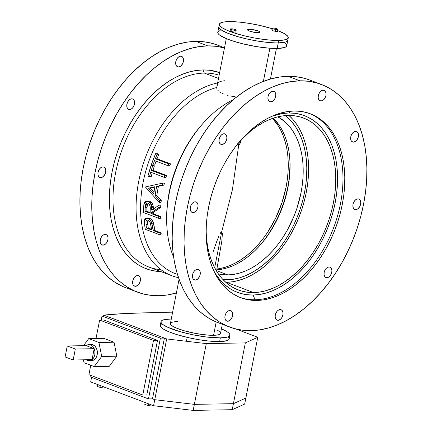 <?xml version="1.0" encoding="UTF-8"?>
<svg xmlns="http://www.w3.org/2000/svg" width="432" height="432" viewBox="0 0 432 432"><rect width="100%" height="100%" fill="white"/><g stroke="black" fill="none" stroke-linecap="round" stroke-linejoin="round"><path stroke-width="0.65" d="M202.991 69.93A104.717 68.283 110.7 0 0 112.401 170.386A104.717 68.283 110.7 0 0 161.044 271.642L156.535 271.296L149.915 269.968L143.613 267.683L137.695 264.47L132.214 260.35L127.224 255.371L122.774 249.577L118.903 243.022L115.652 235.769L113.054 227.896L111.132 219.472L109.901 210.578L109.377 201.301L109.566 191.727L110.462 181.953L112.061 172.076L114.34 162.184L117.288 152.372L120.868 142.744L125.048 133.38L129.789 124.378L135.043 115.825L140.762 107.795L146.891 100.381L153.365 93.636L160.132 87.642L167.119 82.442L174.258 78.095L181.489 74.644L188.73 72.117L195.923 70.54L202.991 69.93L204.32 73.073L202.991 69.93L209.871 70.286L219.623 72.614A104.717 68.283 110.7 0 0 202.991 69.93M161.006 269.735A102.163 66.62 -69.3 0 1 116.305 169.36A102.163 66.62 -69.3 0 1 204.32 73.073A102.163 66.62 110.7 0 0 118.622 160.218A102.163 66.62 110.7 0 0 148.835 267.019L171.925 275.762A102.163 66.62 -69.3 0 1 139.925 175.781A102.163 66.62 -69.3 0 1 217.598 82.939A102.163 66.62 110.7 0 0 138.823 180.819A102.163 66.62 110.7 0 0 178.486 277.673A102.163 66.62 -69.3 0 1 171.925 275.762M220.358 337.883A35.116 6.712 -168.9 0 1 182.007 332.208A35.116 6.712 -168.9 0 1 160.996 321.694A35.116 6.712 -168.9 0 1 170.559 319.027A35.116 6.712 -168.9 0 1 171.283 319.016L164.705 319.556L162.254 320.339L161.077 321.44L161.217 322.807L162.68 324.389L167.2 327.035L179.852 331.603L192.812 334.768L206.172 336.971L220.358 337.883L219.634 341.572L220.358 337.883L227.594 336.998L229.419 336.053L229.937 334.816L229.133 333.331L227.032 331.663L221.411 328.849A35.116 6.712 -168.9 0 1 229.921 335.216A35.116 6.712 -168.9 0 1 220.358 337.883M160.996 321.694L160.272 325.382A35.116 6.712 11.1 0 0 181.283 335.896A35.116 6.712 11.1 0 0 219.634 341.572L208.607 341.021L198.844 339.703L188.73 337.738L176.191 334.406L168.55 331.646L163.161 328.936L161.066 327.262L160.256 325.782L160.774 324.545L161.53 324.032M179.069 279.337L170.397 323.536A25.542 4.882 11.1 0 0 185.674 331.182A25.542 4.882 11.1 0 0 213.57 335.308L216.194 321.926L213.57 335.308A25.542 4.882 11.1 0 0 220.52 333.369L222.307 324.27M278.23 42.919A35.116 6.712 -168.9 0 1 239.873 37.244A35.116 6.712 -168.9 0 1 218.867 26.73A35.116 6.712 11.1 0 0 239.873 37.244A35.116 6.712 11.1 0 0 278.23 42.919L277.144 48.454L278.23 42.919L285.466 42.034L287.285 41.089L287.804 39.852L287.285 41.089L285.466 42.034L278.23 42.919A35.116 6.712 11.1 0 0 287.788 40.252A35.116 6.712 -168.9 0 1 278.23 42.919L278.71 40.457L278.23 42.919L275.767 42.914L278.23 42.919M219.348 24.268A35.116 6.712 -168.9 0 1 228.911 21.6L223.058 22.129L219.85 23.431L219.332 24.667L219.569 25.38L222.237 27.821L227.626 30.532L235.267 33.291L244.507 35.851L254.545 38L264.524 39.544L273.575 40.36L280.93 40.37L285.946 39.577L288.193 38.043L288.29 37.39L287.485 35.91L283.873 33.356L277.592 30.569A35.116 6.712 -168.9 0 1 288.274 37.789A35.116 6.712 -168.9 0 1 278.71 40.457A35.116 6.712 -168.9 0 1 240.359 34.781A35.116 6.712 -168.9 0 1 219.348 24.268L217.782 32.265A35.116 6.712 11.1 0 0 238.788 42.779A35.116 6.712 11.1 0 0 277.144 48.454L269.141 48.173L256.354 46.586L242.935 43.848L233.701 41.283L226.055 38.529L219.461 34.96L218.003 33.377L217.858 32.011L220.109 30.478M235.159 96.736L232.713 96.39L235.159 96.736M230.348 95.963L232.713 96.39L230.348 95.963M226.044 94.883L228.128 95.461L226.044 94.883M222.388 93.501L224.116 94.225L222.388 93.501M219.569 91.881L220.876 92.718L219.569 91.881M217.69 90.121L218.506 91.006L217.69 90.121M216.794 88.349L217.118 89.23L216.794 88.349M226.292 38.626L216.724 87.507A98.971 64.535 110.7 0 0 143.516 180.382A98.971 64.535 110.7 0 0 177.428 274.369A98.971 64.535 -69.3 0 1 143.516 180.382A98.971 64.535 -69.3 0 1 216.724 87.507L217.955 82.868L220.428 81.356L224.602 80.752M263.38 81.405L269.892 48.227L263.38 81.405M195.307 280.076L193.59 279.428L195.307 280.076L197.591 279.131L199.465 276.696L200.156 274.628L200.275 272.576L199.795 270.842L198.79 269.698L197.419 269.314A5.589 3.645 -69.3 0 1 198.342 269.471A5.589 3.645 -69.3 0 1 199.994 275.314A5.589 3.645 -69.3 0 1 195.307 280.076A5.589 3.645 -69.3 0 1 194.384 279.92A5.589 3.645 -69.3 0 1 192.731 274.082A5.589 3.645 -69.3 0 1 197.419 269.314L195.885 269.752L194.427 270.94L193.261 272.7L192.564 274.768L192.451 276.82L192.931 278.554L193.936 279.693L195.307 280.076M103.043 245.144L101.326 244.49L103.043 245.144L105.332 244.199L106.672 242.692L107.897 239.69L108.011 237.638L107.53 235.904L106.526 234.765L105.154 234.382A5.589 3.645 -69.3 0 1 106.078 234.533A5.589 3.645 -69.3 0 1 107.73 240.376A5.589 3.645 -69.3 0 1 103.043 245.144A5.589 3.645 -69.3 0 1 102.119 244.987A5.589 3.645 -69.3 0 1 100.467 239.144A5.589 3.645 -69.3 0 1 105.154 234.382L103.621 234.814L102.163 236.002L100.996 237.762L100.305 239.83L100.192 241.882L100.667 243.616L101.671 244.76L103.043 245.144M193.072 212.576L191.354 211.928L193.072 212.576L195.356 211.631L196.695 210.13L197.921 207.128L198.034 205.076L197.559 203.342L196.555 202.198L195.183 201.814A5.589 3.645 -69.3 0 1 196.106 201.971A5.589 3.645 -69.3 0 1 197.759 207.814A5.589 3.645 -69.3 0 1 193.072 212.576A5.589 3.645 -69.3 0 1 192.148 212.42A5.589 3.645 -69.3 0 1 190.496 206.582A5.589 3.645 -69.3 0 1 195.183 201.814L193.649 202.252L192.186 203.44L191.025 205.2L190.328 207.263L190.215 209.32L190.696 211.048L191.7 212.193L193.072 212.576M100.807 177.638L99.09 176.99L100.807 177.638L103.097 176.693L104.965 174.258L105.662 172.19L105.775 170.138L105.295 168.404L104.29 167.26L102.919 166.876A5.589 3.645 -69.3 0 1 103.842 167.033A5.589 3.645 -69.3 0 1 105.494 172.876A5.589 3.645 -69.3 0 1 100.807 177.638A5.589 3.645 -69.3 0 1 99.884 177.482A5.589 3.645 -69.3 0 1 98.231 171.644A5.589 3.645 -69.3 0 1 102.919 166.876L101.385 167.314L99.927 168.502L98.761 170.262L98.069 172.33L97.951 174.382L98.431 176.116L99.436 177.255L100.807 177.638M221.902 144.515L220.185 143.867L221.902 144.515L224.192 143.57L225.526 142.069L226.757 139.066L226.87 137.014L226.39 135.281L225.385 134.136L224.014 133.753A5.589 3.645 -69.3 0 1 224.937 133.909A5.589 3.645 -69.3 0 1 226.589 139.752A5.589 3.645 -69.3 0 1 221.902 144.515A5.589 3.645 -69.3 0 1 220.979 144.358A5.589 3.645 -69.3 0 1 219.326 138.521A5.589 3.645 -69.3 0 1 224.014 133.753L222.48 134.19L221.022 135.378L219.856 137.138L219.164 139.201L219.046 141.259L219.526 142.987L220.531 144.131L221.902 144.515M129.643 109.577L127.921 108.929L129.643 109.577L131.927 108.632L133.267 107.131L134.492 104.128L134.606 102.076L134.125 100.343L133.126 99.198L131.755 98.815A5.589 3.645 -69.3 0 1 132.673 98.971A5.589 3.645 -69.3 0 1 134.325 104.814A5.589 3.645 -69.3 0 1 129.643 109.577A5.589 3.645 -69.3 0 1 128.72 109.42A5.589 3.645 -69.3 0 1 127.067 103.583A5.589 3.645 -69.3 0 1 131.755 98.815L130.221 99.252L128.758 100.44L127.591 102.2L126.9 104.269L126.787 106.321L127.267 108.054L128.266 109.193L129.643 109.577M270.794 101.893L269.077 101.239L270.794 101.893L273.078 100.948L274.952 98.507L275.643 96.439L275.756 94.387L275.276 92.653L274.277 91.514L272.905 91.13A5.589 3.645 -69.3 0 1 273.829 91.287A5.589 3.645 -69.3 0 1 275.481 97.124A5.589 3.645 -69.3 0 1 270.794 101.893A5.589 3.645 -69.3 0 1 269.87 101.736A5.589 3.645 -69.3 0 1 268.218 95.893A5.589 3.645 -69.3 0 1 272.905 91.13L271.372 91.562L269.908 92.75L268.747 94.511L268.051 96.579L267.937 98.631L268.418 100.364L269.417 101.509L270.794 101.893M178.529 66.955L176.812 66.301L178.529 66.955L180.814 66.01L182.687 63.569L183.379 61.506L183.497 59.449L183.017 57.721L182.012 56.576L180.641 56.192A5.589 3.645 -69.3 0 1 181.564 56.349A5.589 3.645 -69.3 0 1 183.217 62.186A5.589 3.645 -69.3 0 1 178.529 66.955A5.589 3.645 -69.3 0 1 177.606 66.798A5.589 3.645 -69.3 0 1 175.954 60.955A5.589 3.645 -69.3 0 1 180.641 56.192L179.107 56.624L177.649 57.818L176.483 59.578L175.792 61.641L175.673 63.693L176.153 65.426L177.158 66.571L178.529 66.955M321.062 100.985L319.345 100.332L321.062 100.985L323.352 100.04L325.22 97.6L325.917 95.531L326.03 93.479L325.55 91.746L324.545 90.601L323.174 90.218A5.589 3.645 -69.3 0 1 324.097 90.374A5.589 3.645 -69.3 0 1 325.75 96.217A5.589 3.645 -69.3 0 1 321.062 100.985A5.589 3.645 -69.3 0 1 320.139 100.829A5.589 3.645 -69.3 0 1 318.487 94.986A5.589 3.645 -69.3 0 1 323.174 90.218L321.64 90.655L320.182 91.843L319.016 93.604L318.325 95.672L318.206 97.724L318.686 99.457L319.691 100.602L321.062 100.985M353.516 142.139L351.794 141.491L353.516 142.139L355.801 141.194L357.14 139.693L358.366 136.69L358.479 134.638L357.998 132.905L356.999 131.76L355.628 131.377A5.589 3.645 -69.3 0 1 356.546 131.533A5.589 3.645 -69.3 0 1 358.198 137.376A5.589 3.645 -69.3 0 1 353.516 142.139A5.589 3.645 -69.3 0 1 352.593 141.982A5.589 3.645 -69.3 0 1 350.941 136.145A5.589 3.645 -69.3 0 1 355.628 131.377L354.094 131.814L352.631 133.002L351.464 134.762L350.773 136.825L350.66 138.883L351.14 140.611L352.139 141.755L353.516 142.139M355.752 209.644L354.035 208.991L355.752 209.644L358.036 208.699L359.91 206.258L360.601 204.19L360.72 202.138L360.239 200.405L359.235 199.26L357.863 198.877A5.589 3.645 -69.3 0 1 358.787 199.033A5.589 3.645 -69.3 0 1 360.439 204.876A5.589 3.645 -69.3 0 1 355.752 209.644A5.589 3.645 -69.3 0 1 354.829 209.488A5.589 3.645 -69.3 0 1 353.176 203.645A5.589 3.645 -69.3 0 1 357.863 198.877L356.33 199.314L354.866 200.502L353.705 202.262L353.009 204.331L352.895 206.383L353.376 208.116L354.38 209.255L355.752 209.644M326.916 277.706L325.199 277.052L326.916 277.706L329.206 276.761L330.545 275.254L331.771 272.252L331.884 270.2L331.403 268.466L330.399 267.322L329.027 266.938A5.589 3.645 -69.3 0 1 329.951 267.095A5.589 3.645 -69.3 0 1 331.603 272.938A5.589 3.645 -69.3 0 1 326.916 277.706A5.589 3.645 -69.3 0 1 325.993 277.549A5.589 3.645 -69.3 0 1 324.34 271.706A5.589 3.645 -69.3 0 1 329.027 266.938L327.494 267.376L326.036 268.564L324.869 270.324L324.178 272.392L324.065 274.444L324.545 276.178L325.544 277.322L326.916 277.706M278.03 320.328L276.313 319.68L278.03 320.328L280.314 319.383L281.653 317.882L282.879 314.879L282.998 312.822L282.517 311.094L281.513 309.949L280.141 309.566A5.589 3.645 -69.3 0 1 281.065 309.722A5.589 3.645 -69.3 0 1 282.717 315.565A5.589 3.645 -69.3 0 1 278.03 320.328A5.589 3.645 -69.3 0 1 277.106 320.171A5.589 3.645 -69.3 0 1 275.454 314.334A5.589 3.645 -69.3 0 1 280.141 309.566L278.608 310.003L277.15 311.191L275.983 312.952L275.287 315.014L275.173 317.072L275.654 318.8L276.658 319.945L278.03 320.328M227.756 321.235L226.039 320.587L227.756 321.235L230.045 320.29L231.385 318.789L232.61 315.787L232.724 313.729L232.243 312.001L231.244 310.856L229.867 310.473A5.589 3.645 -69.3 0 1 230.791 310.63A5.589 3.645 -69.3 0 1 232.443 316.472A5.589 3.645 -69.3 0 1 227.756 321.235A5.589 3.645 -69.3 0 1 226.832 321.079A5.589 3.645 -69.3 0 1 225.18 315.241A5.589 3.645 -69.3 0 1 229.867 310.473L228.339 310.91L226.876 312.098L225.709 313.859L225.018 315.922L224.905 317.979L225.385 319.707L226.384 320.852L227.756 321.235M135.497 286.297L133.78 285.649L135.497 286.297L137.781 285.352L139.12 283.851L140.346 280.849L140.465 278.797L139.984 277.063L138.98 275.918L137.608 275.535A5.589 3.645 -69.3 0 1 138.532 275.692A5.589 3.645 -69.3 0 1 140.184 281.534A5.589 3.645 -69.3 0 1 135.497 286.297A5.589 3.645 -69.3 0 1 134.573 286.141A5.589 3.645 -69.3 0 1 132.921 280.303A5.589 3.645 -69.3 0 1 137.608 275.535L136.075 275.972L134.617 277.16L133.45 278.921L132.754 280.984L132.64 283.041L133.121 284.769L134.125 285.914L135.497 286.297M255.074 299.754A98.329 64.12 110.7 0 0 337.354 216.589A98.329 64.12 110.7 0 0 309.377 113.438A98.329 64.12 -69.3 0 1 337.354 216.589A98.329 64.12 -69.3 0 1 255.074 299.754L253.082 295.04A94.5 61.625 110.7 0 0 335.146 202.856A94.5 61.625 110.7 0 0 288.797 112.99L291.173 111.154L288.797 112.99L295.002 113.314L300.98 114.512L306.666 116.575L312.007 119.475L316.953 123.19L321.457 127.688L325.474 132.916L328.968 138.834L331.9 145.373L334.244 152.48L335.983 160.083L337.09 168.113L337.565 176.483L337.392 185.117L336.587 193.941L335.146 202.856L333.083 211.783L330.426 220.633L327.197 229.327L323.422 237.778L319.145 245.9L314.404 253.622L309.242 260.863L303.712 267.559L297.864 273.64L291.762 279.056L285.455 283.743L279.013 287.663L272.489 290.779L265.95 293.063L259.459 294.484L253.082 295.04L246.872 294.71L240.899 293.512L235.213 291.454L229.873 288.554L224.926 284.834L220.423 280.341L216.405 275.108L213.635 270.556A94.5 61.625 110.7 0 0 253.082 295.04L255.074 299.754A98.329 64.12 -69.3 0 1 239.744 297.335A98.329 64.12 110.7 0 0 255.074 299.754L256.883 300.44L255.074 299.754M294.046 111.013A98.329 64.12 -69.3 0 1 310.289 113.767A98.329 64.12 -69.3 0 1 339.368 216.567A98.329 64.12 -69.3 0 1 256.883 300.44L263.52 299.867L270.275 298.388L277.079 296.012L283.867 292.772L290.569 288.689L297.13 283.808L303.485 278.176L309.566 271.847L315.322 264.881L320.69 257.348L325.625 249.313L330.075 240.862L334.001 232.07L337.365 223.025L340.13 213.813L342.274 204.525L343.775 195.242L344.617 186.068L344.79 177.082L344.299 168.367L343.143 160.018L341.339 152.107L338.899 144.709L335.848 137.905L332.213 131.749L328.034 126.306L323.347 121.63L318.2 117.763L312.644 114.745L306.725 112.601L300.505 111.353L294.046 111.013L287.41 111.591L280.66 113.071L273.856 115.441L267.068 118.687L260.361 122.769L253.8 127.645L247.45 133.277L241.364 139.606L235.613 146.572L230.24 154.111L225.304 162.146L220.855 170.597L216.929 179.388L213.57 188.433L210.8 197.645L208.656 206.933L207.16 216.211L206.318 225.391L206.14 234.376L206.631 243.086L207.787 251.44L209.596 259.351L212.036 266.744L215.087 273.553L218.722 279.709L222.901 285.147L227.583 289.829L232.735 293.695L238.291 296.714L244.21 298.858L250.425 300.105L256.883 300.44A98.329 64.12 -69.3 0 1 240.646 297.686A98.329 64.12 -69.3 0 1 211.561 194.891A98.329 64.12 -69.3 0 1 294.046 111.013M288.549 115.09L292.928 119.464L296.838 124.551L300.235 130.307L303.091 136.674L305.37 143.586L307.06 150.984L308.14 158.792L308.599 166.941L308.437 175.343L307.649 183.924L306.245 192.602L304.241 201.285L301.655 209.898L298.512 218.36L294.84 226.579L290.677 234.484L286.065 241.996L281.043 249.043L275.665 255.555L269.973 261.473L264.033 266.738L257.899 271.301L251.629 275.119L245.284 278.149L238.923 280.368L232.61 281.756L226.4 282.29L253.562 292.577L259.772 292.043L266.085 290.655L272.446 288.436L278.791 285.406L285.061 281.588L291.2 277.025L297.14 271.76L302.827 265.842L308.205 259.324L313.227 252.277L317.844 244.766L322.002 236.866L325.674 228.641L328.817 220.185L331.403 211.572L333.407 202.889L334.811 194.211L335.599 185.63L335.761 177.228L335.302 169.079L334.222 161.271L332.532 153.873L330.253 146.961L327.397 140.594L324 134.838L320.09 129.751L315.711 125.377L310.9 121.759L305.699 118.935L300.17 116.932L294.354 115.765L288.317 115.452L282.107 115.987L275.794 117.374L269.433 119.594L263.088 122.623L256.813 126.441L250.679 131.004L240.473 140.627A91.946 59.956 -69.3 0 1 288.317 115.452A91.946 59.956 -69.3 0 1 303.502 118.028A91.946 59.956 -69.3 0 1 330.696 214.148A91.946 59.956 -69.3 0 1 253.562 292.577L226.4 282.29A91.946 59.956 110.7 0 0 300.013 214.526A91.946 59.956 110.7 0 0 288.949 115.441M285.26 115.609A89.392 58.293 -69.3 0 1 299.257 211.745A89.392 58.293 -69.3 0 1 226.881 279.833A89.392 58.293 -69.3 0 1 223.112 279.731L232.918 279.31L239.058 277.965L245.241 275.805L251.413 272.857L257.51 269.147L263.471 264.713L269.249 259.589L274.779 253.838L280.006 247.504L284.888 240.651L289.375 233.35L293.425 225.666L296.989 217.674L300.046 209.45L302.562 201.074L304.511 192.634L305.872 184.199L306.639 175.856L306.801 167.686L306.353 159.764L305.3 152.172L303.658 144.979L301.439 138.256L298.669 132.068L295.364 126.473L291.562 121.527L285.26 115.609L291.562 121.527L295.364 126.473L298.669 132.068L301.439 138.256L303.658 144.979L305.3 152.172L306.353 159.764L306.801 167.686L306.639 175.856L305.872 184.199L304.511 192.634L302.562 201.074L300.046 209.45L296.989 217.674L293.425 225.666L289.375 233.35L284.888 240.651L280.006 247.504L274.779 253.838L269.249 259.589L263.471 264.713L257.51 269.147L251.413 272.857L245.241 275.805L239.058 277.965L232.918 279.31L226.881 279.833A89.392 58.293 -69.3 0 1 223.112 279.731L226.881 279.833A89.392 58.293 -69.3 0 0 299.257 211.745A89.392 58.293 -69.3 0 0 285.26 115.609M224.5 47.763L217.269 45.02A129.681 84.564 110.7 0 0 195.847 41.391L207.711 45.878L195.847 41.391A129.681 84.564 110.7 0 0 87.064 152.005A129.681 84.564 110.7 0 0 125.42 287.577L137.279 292.07A129.681 84.564 -69.3 0 1 98.923 156.497A129.681 84.564 -69.3 0 1 207.711 45.878L216.227 46.327L224.456 47.979A129.681 84.564 -69.3 0 0 207.711 45.878L198.958 46.64L190.053 48.589L181.078 51.721L172.125 55.998L163.285 61.382L154.629 67.813L146.254 75.244L138.229 83.592L130.642 92.777L123.557 102.719L117.05 113.314L111.181 124.459L106.002 136.053L101.569 147.982L97.924 160.132L95.094 172.384L93.118 184.615L92.011 196.722L91.778 208.575L92.426 220.061L93.949 231.077L96.331 241.51L99.549 251.262L103.572 260.242L108.367 268.358L113.875 275.535L120.058 281.702L126.846 286.805L134.174 290.785L141.977 293.614L150.179 295.256L158.695 295.704A129.681 84.564 -69.3 0 1 137.279 292.07M158.695 295.704L167.454 294.943L176.391 292.982A129.681 84.564 -69.3 0 1 158.695 295.704M218.484 78.435L204.32 73.073L218.484 78.435M233.356 99.646A102.163 66.62 110.7 0 0 173.653 257.31A102.163 66.62 -69.3 0 1 166.666 220.25A102.163 66.62 -69.3 0 1 203.569 122.785A102.163 66.62 -69.3 0 1 233.356 99.646M321.392 84.451L309.528 79.958A129.681 84.564 110.7 0 0 288.112 76.324L299.97 80.816A129.681 84.564 -69.3 0 1 321.392 84.451A129.681 84.564 -69.3 0 1 359.748 220.023A129.681 84.564 -69.3 0 1 250.96 330.637L242.444 330.194L234.241 328.547L226.438 325.723L219.105 321.737L212.317 316.64L206.14 310.473L200.626 303.296L195.836 295.18L191.813 286.2L188.59 276.448L186.208 266.015L184.685 254.999L184.037 243.508L184.27 231.655L185.382 219.553L187.358 207.317L190.183 195.07L193.833 182.92L198.266 170.991L203.445 159.397L209.315 148.246L215.822 137.651L222.907 127.715L230.494 118.53L238.513 110.182L246.893 102.751L255.544 96.314L264.389 90.936L273.343 86.659L282.312 83.527L291.217 81.572L299.97 80.816L288.112 76.324A129.681 84.564 110.7 0 0 179.323 186.943A129.681 84.564 110.7 0 0 217.679 322.515L229.543 327.008A129.681 84.564 -69.3 0 1 191.187 191.435A129.681 84.564 -69.3 0 1 299.97 80.816L308.491 81.265L316.688 82.906L324.491 85.736L331.825 89.716L338.612 94.819L344.79 100.985L350.303 108.162L355.099 116.278L359.122 125.258L362.34 135.011L364.721 145.444L366.244 156.46L366.892 167.945L366.66 179.798L365.553 191.9L363.571 204.136L360.747 216.389L357.102 228.539L352.669 240.467L347.49 252.061L341.62 263.207L335.108 273.802L328.028 283.743L320.441 292.928L312.417 301.277L304.042 308.702L295.385 315.139L286.54 320.522L277.592 324.799L268.618 327.931L259.713 329.881L250.96 330.637A129.681 84.564 -69.3 0 1 229.543 327.008M166.66 219.37A98.971 64.535 -69.3 0 1 202.986 123.444M154.418 165.861A98.971 64.535 110.7 0 0 152.982 170.338L166.525 175.468A98.971 64.535 110.7 0 0 165.98 177.309L164.246 177.341A98.971 64.535 -69.3 0 1 164.792 175.5L151.249 170.37A98.971 64.535 -69.3 0 1 152.68 165.893L151.135 165.305A98.971 64.535 110.7 0 0 147.938 176.099L149.488 176.688A98.971 64.535 -69.3 0 1 150.703 172.211L164.246 177.341A98.971 64.535 -69.3 0 1 164.792 175.5L166.525 175.468A98.971 64.535 110.7 0 0 165.98 177.309L164.246 177.341L150.703 172.211A98.971 64.535 -69.3 0 0 149.488 176.688L147.938 176.099L151.135 165.305L152.869 165.272L154.418 165.861A98.971 64.535 110.7 0 0 152.982 170.338L166.525 175.468L164.792 175.5L151.249 170.37L152.982 170.338L151.249 170.37A98.971 64.535 -69.3 0 1 152.68 165.893L154.418 165.861L152.68 165.893L151.135 165.305L152.869 165.272L154.418 165.861M152.258 172.8A98.971 64.535 110.7 0 0 151.222 176.656L149.488 176.688L151.222 176.656A98.971 64.535 110.7 0 1 152.258 172.8M148.397 201.004L149.742 201.242L148.009 201.269C150.86 203.04 152.102 205.972 151.729 210.071L159.084 205.195L160.817 205.162A98.971 64.535 110.7 0 0 160.655 207.436L158.917 207.468L160.655 207.436L153.436 212.306L151.702 212.339L158.917 207.468A98.971 64.535 -69.3 0 1 159.084 205.195L160.817 205.162A98.971 64.535 110.7 0 0 160.655 207.436L153.436 212.306A98.971 64.535 110.7 0 0 153.441 213.797L160.407 216.432A98.971 64.535 110.7 0 0 160.439 218.268L158.701 218.295A98.971 64.535 -69.3 0 1 158.674 216.464L151.708 213.829A98.971 64.535 -69.3 0 1 151.702 212.339L158.917 207.468A98.971 64.535 -69.3 0 1 159.084 205.195L151.729 210.071L151.481 206.129L150.406 203.305L148.603 201.55L146.34 201.08L145.174 201.663L144.153 203.164L143.581 208.494A98.971 64.535 110.7 0 0 143.613 212.582L158.701 218.295A98.971 64.535 -69.3 0 1 158.674 216.464L160.407 216.432A98.971 64.535 110.7 0 0 160.439 218.268L158.701 218.295L143.613 212.582A98.971 64.535 110.7 0 1 143.581 208.494L143.915 203.942L146.777 201.031L149.742 201.242L151.135 202.084L152.307 203.548L153.214 206.096L153.468 209.396M154.634 229.073A98.971 64.535 110.7 0 0 154.867 230.531L161.827 233.167A98.971 64.535 110.7 0 0 162.151 234.997L160.418 235.03A98.971 64.535 -69.3 0 1 160.094 233.199L153.128 230.564A98.971 64.535 -69.3 0 1 152.896 229.106L151.389 222.037L149.85 219.65L148.187 218.452L146.086 218.117L144.677 219.397L144.31 221.308L144.666 225.32A98.971 64.535 110.7 0 0 145.325 229.311L160.418 235.03A98.971 64.535 -69.3 0 1 160.094 233.199L161.827 233.167A98.971 64.535 110.7 0 0 162.151 234.997L160.418 235.03L145.325 229.311A98.971 64.535 110.7 0 1 144.666 225.32L144.331 220.763L146.567 218.052L149.575 218.273L151.583 219.623L153.122 222.005L154.634 229.073L152.896 229.106L151.999 223.825L153.733 223.792L154.634 229.073A98.971 64.535 110.7 0 0 154.867 230.531L161.827 233.167L160.094 233.199L153.128 230.564L154.867 230.531L153.128 230.564A98.971 64.535 -69.3 0 1 152.896 229.106L154.634 229.073M148.268 218.02L149.575 218.273C151.643 219.191 153.025 221.033 153.733 223.792L151.999 223.825C151.292 221.065 149.904 219.224 147.841 218.3L149.575 218.273L148.3 218.02L146.567 218.052M161.276 200.534A98.971 64.535 110.7 0 0 161.055 202.543L159.322 202.57A98.971 64.535 -69.3 0 1 159.538 200.567L155.099 195.62A98.971 64.535 -69.3 0 1 156.719 186.332L162.221 185.134A98.971 64.535 -69.3 0 1 162.697 183.13L145.616 186.883A98.971 64.535 110.7 0 0 145.568 187.142L159.322 202.57L161.055 202.543A98.971 64.535 110.7 0 1 161.276 200.534L159.538 200.567L161.276 200.534L156.838 195.593L161.276 200.534M158.452 186.3A98.971 64.535 110.7 0 0 156.838 195.593L155.099 195.62L156.838 195.593A98.971 64.535 110.7 0 1 158.452 186.3L156.719 186.332L163.955 185.101L158.452 186.3M164.435 183.098A98.971 64.535 110.7 0 0 163.955 185.101L162.221 185.134L163.955 185.101A98.971 64.535 110.7 0 1 164.435 183.098L162.697 183.13L164.435 183.098M158.863 154.256A98.971 64.535 110.7 0 0 157.016 158.744L170.559 163.868A98.971 64.535 110.7 0 0 169.846 165.715L168.107 165.748A98.971 64.535 -69.3 0 1 168.82 163.901L155.282 158.771A98.971 64.535 -69.3 0 1 157.129 154.289L155.585 153.7A98.971 64.535 110.7 0 0 151.4 164.516L152.95 165.1A98.971 64.535 -69.3 0 1 154.57 160.618L168.107 165.748A98.971 64.535 -69.3 0 1 168.82 163.901L170.559 163.868A98.971 64.535 110.7 0 0 169.846 165.715L168.107 165.748L154.57 160.618A98.971 64.535 -69.3 0 0 152.95 165.1L151.4 164.516L155.585 153.7L157.318 153.668L158.863 154.256A98.971 64.535 110.7 0 0 157.016 158.744L170.559 163.868L168.82 163.901L155.282 158.771L157.016 158.744L155.282 158.771A98.971 64.535 -69.3 0 1 157.129 154.289L158.863 154.256L157.129 154.289L155.585 153.7L157.318 153.668L158.863 154.256M156.076 161.19A98.971 64.535 110.7 0 0 154.683 165.067L152.95 165.1L154.683 165.067A98.971 64.535 110.7 0 1 156.076 161.19M309.62 79.996L304.83 78.413L296.627 76.772L288.112 76.324L279.358 77.085L270.454 79.034L261.479 82.166L252.531 86.443L243.686 91.827L235.03 98.258L226.654 105.689L218.63 114.037L211.043 123.223L203.963 133.164L197.451 143.759L191.581 154.904L186.403 166.498L181.969 178.427L178.324 190.577L175.495 202.829L173.518 215.06L172.411 227.167L172.179 239.02L172.827 250.506L174.35 261.522L176.731 271.955L179.95 281.707L183.973 290.687L188.768 298.804L194.281 305.98L200.459 312.147L207.247 317.25L214.58 321.23M203.569 122.785L202.403 124.081A98.971 64.535 110.7 0 0 166.649 218.5L166.666 220.25M219.116 75.206A102.163 66.62 110.7 0 0 204.32 73.073A102.163 66.62 -69.3 0 1 219.116 75.206M217.361 45.058L212.566 43.481L204.368 41.834L195.847 41.391L187.094 42.147L178.189 44.102L169.22 47.228L160.267 51.505L151.421 56.889L142.771 63.326L134.39 70.751L126.371 79.099L118.784 88.285L111.699 98.226L105.192 108.821L99.322 119.966L94.144 131.56L89.71 143.489L86.06 155.639L83.236 167.891L81.259 180.128L80.147 192.229L79.915 204.082L80.563 215.568L82.085 226.584L84.467 237.017L87.685 246.769L91.714 255.749L96.503 263.866L102.017 271.042L108.194 277.209L114.982 282.312L122.315 286.292M225.769 282.296A91.946 59.956 110.7 0 0 226.4 282.29M206.118 230.801L206.577 238.945L207.657 246.758L209.342 254.156L211.626 261.068L214.483 267.435L217.879 273.191L221.783 278.278L226.168 282.652L230.98 286.265L236.18 289.089L241.709 291.098L247.525 292.259L253.562 292.577A91.946 59.956 -69.3 0 1 238.378 290.002A91.946 59.956 -69.3 0 1 206.129 231.32M272.084 116.208L282.42 113.54L288.797 112.99A94.5 61.625 110.7 0 0 272.084 116.208M285.023 43.087L286.481 44.674M286.718 45.387L286.2 46.624L284.375 47.569L277.144 48.454A35.116 6.712 11.1 0 0 286.702 45.787L288.274 37.789M219.37 25.888L218.943 26.471L219.089 27.842L221.756 30.278L227.146 32.994L237.724 36.639L247.325 39.085L257.44 41.051L267.203 42.363L275.767 42.914L267.203 42.363L257.44 41.051L247.325 39.085L237.724 36.639L227.146 32.994L221.756 30.278L219.089 27.842L218.943 26.471L219.37 25.888M228.409 337.025L228.976 337.792M229.214 338.504L228.695 339.741L226.87 340.691L219.634 341.572A35.116 6.712 11.1 0 0 229.198 338.904L229.921 335.216M219.947 332.003L220.536 333.083L220.158 333.979L218.83 334.67L215.179 335.248L207.749 335.108L195.993 333.526L184.108 330.745L176.413 328.093L171.617 325.496L170.386 323.827L170.764 322.925M171.31 322.553L173.092 321.98M174.312 321.791L177.352 321.597M217.323 330.145L219.299 331.409M147.809 220.082L149.348 221.162L150.341 222.853L151.583 229.975L146.551 228.074A98.971 64.535 -69.3 0 1 146 224.348L146.102 220.811L146.729 220.158L147.809 220.082M151.087 226.422L151.583 229.975L146.551 228.074L148.284 228.042L151.47 229.246L148.284 228.042L146.551 228.074A98.971 64.535 -69.3 0 1 146 224.348L147.739 224.316A98.971 64.535 110.7 0 0 148.284 228.042A98.971 64.535 110.7 0 1 147.739 224.316L146 224.348L145.978 221.13L147.312 220.007L147.976 220.136C150.039 221.616 151.076 223.717 151.087 226.422M148.252 220.266L147.739 224.316L147.636 221.454L148.468 220.126M147.701 203.056L149.143 204.109L149.947 205.816L150.158 213.241L145.13 211.334A98.971 64.535 -69.3 0 1 145.152 207.506L145.816 203.818L146.578 203.143L147.701 203.056M146.777 201.031L149.742 201.242L153.468 208.894M151.708 213.829L153.441 213.797L160.407 216.432L158.674 216.464L151.708 213.829A98.971 64.535 -69.3 0 1 151.702 212.339L153.436 212.306A98.971 64.535 110.7 0 0 153.441 213.797L151.708 213.829M150.201 209.509L150.158 213.241L145.13 211.334L146.864 211.307L150.158 212.555L146.864 211.307L145.13 211.334A98.971 64.535 -69.3 0 1 145.152 207.506L146.891 207.473A98.971 64.535 110.7 0 0 146.864 211.307A98.971 64.535 110.7 0 1 146.891 207.473L145.152 207.506L147.215 202.981L147.874 203.105C149.812 204.547 150.59 206.68 150.201 209.509M148.117 203.218L146.891 207.473L147.231 204.487L148.311 203.11M153.959 192.337L150.266 188.114L154.899 187.083L148.527 188.147L154.975 186.716A98.971 64.535 110.7 0 0 153.695 194.038L148.527 188.147L154.975 186.716A98.971 64.535 110.7 0 0 153.695 194.038L148.527 188.147L150.266 188.114L153.338 191.635M145.616 186.883A98.971 64.535 110.7 0 0 145.568 187.142L159.322 202.57A98.971 64.535 -69.3 0 1 159.538 200.567L155.099 195.62A98.971 64.535 -69.3 0 1 156.719 186.332L162.221 185.134A98.971 64.535 -69.3 0 1 162.697 183.13L145.616 186.883M215.827 269.903A84.283 54.961 110.7 0 0 282.047 208.219A84.283 54.961 110.7 0 0 273.294 118.147L279.288 125.345L282.404 130.621L285.017 136.458L287.107 142.792L288.657 149.575L289.645 156.735L290.072 164.203L289.921 171.904L289.197 179.771L287.912 187.726L283.705 203.58L280.822 211.334L277.457 218.867L269.411 232.999L264.811 239.458L259.875 245.43L254.664 250.857L249.221 255.685L243.594 259.864L237.848 263.363L232.027 266.144L226.201 268.18L220.412 269.449L215.827 269.903M227.848 274.909L216.167 270.486L227.848 274.909L233.539 274.417L239.328 273.148L245.16 271.118L250.976 268.337L256.721 264.838L262.348 260.653L267.791 255.83L273.008 250.403L277.938 244.431L282.539 237.973L286.772 231.088L293.949 216.308L296.833 208.553L301.039 192.694L302.324 184.745L303.048 176.877L303.199 169.171L302.778 161.708L301.784 154.548L300.24 147.766L298.145 141.426L295.531 135.594L292.415 130.318L288.835 125.653L284.818 121.646L277.857 116.829A84.283 54.961 -69.3 0 1 297.529 206.415A84.283 54.961 -69.3 0 1 227.848 274.909A84.283 54.961 -69.3 0 1 218.371 273.91L222.313 274.622L227.848 274.909M259.173 246.218A86.837 56.624 110.7 0 0 290.077 164.603L289.159 178.816L287.836 187.007L285.941 195.21L283.5 203.342L280.53 211.334L277.063 219.094L273.132 226.562L268.774 233.653L264.033 240.311L258.952 246.461M218.597 268.763L224.386 267.494L230.218 265.459L236.034 262.678L241.785 259.178L247.406 254.999L252.855 250.171L258.066 244.744L262.996 238.772L267.602 232.313L275.648 218.182L281.891 202.894L286.103 187.04L287.388 179.086L288.106 171.218L288.257 163.517L287.836 156.049L286.848 148.889L285.298 142.106L283.208 135.772L280.589 129.935L277.479 124.659L272.457 118.433A84.283 54.961 -69.3 0 1 280.238 207.533A84.283 54.961 -69.3 0 1 215.39 269.136M212.971 252.202L216.707 241.537L212.971 252.202M218.835 236.255L216.707 241.537L218.835 236.255M220.801 232.459L220.066 233.68L221.751 231.638L220.801 232.459M216.886 268.99L221.773 241.445L222.399 233.653L221.751 231.638L214.661 267.775L221.751 231.638L232.459 189.443L238.642 145.535L237.767 143.435L238.642 145.535L239.35 141.934L238.642 145.535L239.501 144.677L241.396 139.639L240.106 143.408L238.642 145.535L232.459 189.443L221.751 231.638L222.399 233.653L221.773 241.445L216.864 268.996M272.354 28.766L259.816 25.434L249.701 23.468L239.938 22.151L228.911 21.6A35.116 6.712 -168.9 0 1 272.079 28.679M254.74 32.432A6.383 1.22 -168.9 0 1 247.547 29.797A6.383 1.22 -168.9 0 1 252.882 29.624A6.383 1.22 -168.9 0 1 260.075 32.26A6.383 1.22 -168.9 0 1 254.74 32.432L249.172 30.991L247.547 29.786L248.767 29.338L251.689 29.457L258.449 31.066L260.01 32.017L259.486 32.627L254.74 32.432M103.777 315.117A414.196 79.153 -168.9 0 1 172.498 312.833L145.454 312.827L123.574 313.61L103.777 315.117L103.599 316.019L103.777 315.117L166.676 338.936L103.777 315.117M152.491 398.844L154.759 399.697L166.676 338.936L206.285 343.607L194.368 404.374L233.41 403.666L245.333 342.905L206.285 343.607L245.333 342.905L257.78 337.289L245.857 398.056L233.41 403.666L245.857 398.056L244.674 404.082L232.227 409.693L245.333 342.905L257.78 337.289L235.737 328.946L257.78 337.289L245.857 398.056L233.41 403.666L194.368 404.374L233.41 403.666L194.368 404.374L154.759 399.697L194.368 404.374L193.185 410.4L232.227 409.693L193.185 410.4L153.576 405.729L166.676 338.936L206.285 343.607L194.368 404.374L154.759 399.697L152.491 398.844L154.759 399.697L152.491 398.844L148.457 398.914L90.088 376.812L90.396 375.224L90.088 376.812L148.457 398.914L152.491 398.844L164.414 338.078L160.38 338.153L148.457 398.914L160.38 338.153L164.414 338.078L152.491 398.844M101.228 320.026L102.006 316.046L160.38 338.153L102.006 316.046L106.04 315.976L164.414 338.078L106.04 315.976L102.006 316.046L101.228 320.026M146.799 394.983L157.513 340.367L103.669 319.977L157.513 340.367L146.799 394.983L142.765 395.059L146.799 394.983M88.916 374.668L142.765 395.059L153.479 340.443L157.513 340.367L153.479 340.443L99.635 320.053L103.669 319.977L99.635 320.053L96.017 338.488L99.635 320.053L153.479 340.443L142.765 395.059L88.916 374.668L90.763 365.256L88.916 374.668M90.677 381.91L91.562 377.374L90.677 381.91L153.576 405.729L90.677 381.91M194.368 404.374L193.185 410.4L153.576 405.729L154.759 399.697L194.368 404.374M245.857 398.056L244.674 404.082L232.227 409.693L233.41 403.666L245.857 398.056M148.516 403.812L148.165 405.583L144.796 404.401L145.163 402.543L144.796 404.401L148.165 405.583L148.516 403.812M152.804 405.437L152.226 406.042L152.377 405.275L152.226 406.042L148.165 405.583L152.226 406.042L152.804 405.437M100.98 385.814L100.634 387.58L97.259 386.402L97.627 384.539L97.259 386.402L100.634 387.58L100.98 385.814M105.268 387.434L104.69 388.044L104.841 387.272L104.69 388.044L100.634 387.58L104.69 388.044L105.268 387.434M230.985 31.439L233.798 32.108L235.802 32.071L233.798 32.108L230.985 31.439L230.175 30.737L230.985 31.439L231.347 29.597L230.985 31.439M230.175 30.737L230.537 28.89L231.347 29.597L234.16 30.262L233.798 32.108L234.16 30.262L236.164 30.229L235.802 32.071L236.164 30.229L235.354 29.522L232.54 28.858L230.537 28.89L230.175 30.737M230.537 28.89L231.347 29.597L234.16 30.262L236.164 30.229L235.354 29.522L232.54 28.858L230.537 28.89M272.63 30.688L275.443 31.358L277.447 31.32L275.443 31.358L272.63 30.688L271.82 29.986L272.63 30.688L272.992 28.841L272.63 30.688M271.82 29.986L272.182 28.139L272.992 28.841L275.805 29.511L275.443 31.358L275.805 29.511L277.808 29.473L277.447 31.32L277.808 29.473L276.998 28.771L274.185 28.102L272.182 28.139L271.82 29.986M272.182 28.139L272.992 28.841L275.805 29.511L277.808 29.473L276.998 28.771L274.185 28.102L272.182 28.139M85.973 359.424L87.566 360.385L89.289 360.682L92.043 359.645L94.192 348.683L75.325 349.029L67.257 345.973L65.108 356.929L73.175 359.986L75.325 349.029L94.192 348.683L92.675 346.307L90.607 344.887A8.046 5.902 89 0 1 94.192 348.683A8.046 5.902 89 0 1 92.043 359.645L93.776 357.599L94.792 354.796L94.937 351.67L94.192 348.683L86.125 345.632L67.257 345.973L86.125 345.632A8.046 5.902 89 0 1 88.938 344.596A8.046 5.902 89 0 1 90.607 344.887L88.306 344.65L86.125 345.632L94.192 348.683L92.043 359.645A8.046 5.902 89 0 1 89.23 360.682A8.046 5.902 89 0 1 87.566 360.385A8.046 5.902 89 0 1 86.384 359.748M90.693 344.606L92.993 344.844L90.607 344.887L92.993 344.844A8.046 5.902 -91 0 0 91.325 344.552L88.938 344.596M109.323 366.298L116.802 356.195L114.048 342.22L103.815 338.348L114.048 342.22L98.95 342.495L88.717 338.618L83.495 345.681L88.717 338.618L103.815 338.348L88.717 338.618L98.95 342.495L114.048 342.22L116.802 356.195L109.323 366.298L94.225 366.568L101.704 356.47L98.95 342.495L101.704 356.47L116.802 356.195L101.704 356.47L94.225 366.568L109.323 366.298M83.425 359.802L83.997 362.696L94.225 366.568L83.997 362.696L83.425 359.802M89.23 360.682L91.616 360.639A8.046 5.902 -91 0 0 97.335 353.63A8.046 5.902 -91 0 0 92.993 344.844L95.062 346.264L96.579 348.64L97.324 351.626L97.178 354.753L96.158 357.556L94.43 359.602L92.248 360.58L90.52 360.52M73.175 359.986L92.043 359.645L73.175 359.986L75.325 349.029L67.257 345.973L65.108 356.929L73.175 359.986M276.421 48.46L270.416 79.045M186.44 341.269L187.196 337.392"/></g></svg>
